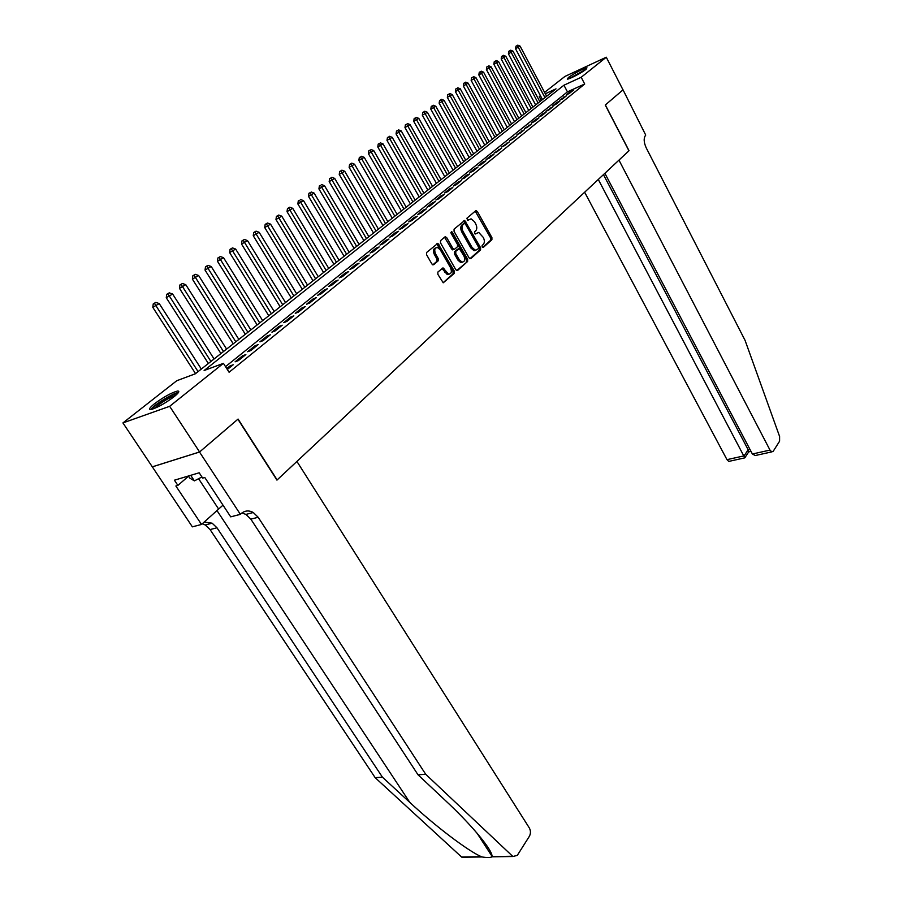 <?xml version="1.0" encoding="UTF-8"?>
<svg xmlns="http://www.w3.org/2000/svg" width="903" height="903" viewBox="0 0 903 903"><rect width="100%" height="100%" fill="white"/><g stroke="black" fill="none" stroke-linecap="round" stroke-linejoin="round"><path stroke-width="1.35" d="M482.157 246.925L483.297 247.433L491.909 239.724L491.909 237.568L477.348 211.505L475.712 210.749L466.907 218.233L467.641 220.4L471.073 218.831L474.493 221.72L475.712 223.91C477.145 226.879 477.134 229.193 475.689 230.875L474.549 231.857L474.549 233.392L475.283 234.012L478.737 232.421L483.297 237.433C484.708 240.39 484.708 242.704 483.286 244.397L482.157 245.402L482.157 246.925M154.436 403.788C163.657 396.993 171.333 392.749 177.451 391.055C180.013 390.886 178.907 392.76 174.132 396.677C164.922 403.494 157.212 407.795 150.97 409.556C148.34 409.725 149.492 407.806 154.436 403.788M568.405 77.5C575.798 72.443 581.983 69.215 586.961 67.804L585.912 69.396C581.938 72.669 568.89 79.498 567.31 79.137L568.405 77.5M437.876 272.04L437.853 274.331L443.238 282.797L454.311 273.372L454.322 271.114L437.887 243.313L426.622 252.479L426.588 254.759L431.905 264.003L433.677 264.737L438.192 260.809L438.215 258.54L435.607 253.98C434.016 249.939 434.636 247.761 437.492 247.478L440.359 249.894L450.495 267.615C452.087 271.701 451.444 273.88 448.554 274.128L443.068 267.931L437.876 272.04M544.577 92.388L564.939 76.428L606.285 57.216L623.002 89.871L605.36 104.962L629.03 150.711L618.961 160.124L769.999 450.089L771.76 451.884L773.205 451.286L779.594 441.195L779.605 436.488L745.065 340.363L646.209 147.844C643.692 142.2 643.523 137.945 645.724 135.089L623.036 89.837L605.258 105.041L628.939 150.79L277.142 479.933L238.076 419.06L199.586 451.974L169.662 406.316L122.932 422.92L176.774 380.716L195.296 373.808L556.011 88.855L545.31 93.777M606.285 57.216L581.193 77.274L563.946 85.209L204.123 370.523L223.413 363.345L169.662 406.316M223.413 363.345L229.091 372.25L584.692 84.013L581.193 77.274M469.097 257.919L470.768 258.642L480.577 249.871L480.577 247.682L464.706 220.456L454.074 229.136L454.062 231.36L469.097 257.919M467.619 261.464L457.55 270.471L455.834 269.76L440.517 242.896L440.54 240.649L444.976 236.879L446.703 237.624L452.888 248.506L454.593 249.239L457.471 246.733L457.494 244.51L451.094 233.222L451.545 231.552L452.301 232.195L467.63 259.24L467.619 261.464L456.692 270.584M569.341 93.449L573.337 90.221L570.459 91.53L566.463 94.759L569.341 93.449M562.614 98.878L566.666 95.605L559.713 100.188L562.614 98.878M555.774 104.398L559.894 101.08L556.993 102.389L552.873 105.707L555.774 104.398M548.832 110.008L553.008 106.633L545.909 111.317L548.832 110.008M541.777 115.697L546.022 112.277L543.098 113.586L538.854 117.006L541.777 115.697M534.61 121.476L538.922 118L535.998 119.309L531.675 122.797L534.61 121.476M527.329 127.357L531.72 123.824L524.383 128.666L527.329 127.357M519.936 133.328L524.395 129.727L516.979 134.637L519.936 133.328M512.43 139.389L516.945 135.743L509.461 140.699L512.43 139.389M504.788 145.552L509.382 141.839L501.808 146.862L504.788 145.552M497.022 151.817L501.696 148.047L494.031 153.126L497.022 151.817M489.133 158.183L493.885 154.357L490.893 155.666L486.13 159.504L489.133 158.183M481.118 164.662L485.938 160.768L482.936 162.077L478.105 165.971L481.118 164.662M472.958 171.243L477.868 167.281L474.854 168.59L469.932 172.552L472.958 171.243M464.661 177.947L469.65 173.918L466.625 175.216L461.625 179.257L464.661 177.947M456.218 184.754L461.298 180.656L458.261 181.966L453.182 186.063L456.218 184.754M447.64 191.684L452.809 187.508L449.762 188.817L444.581 192.982L447.64 191.684M438.903 198.739L444.163 194.495L441.104 195.793L435.844 200.037L438.903 198.739M430.02 205.907L435.37 201.583L432.3 202.893L426.938 207.205L430.02 205.907M420.967 213.21L426.419 208.807L423.338 210.106L417.886 214.508L420.967 213.21M411.768 220.637L417.31 216.167L414.217 217.465L408.675 221.935L411.768 220.637M402.388 228.199L408.032 223.651L404.939 224.937L399.295 229.497L402.388 228.199M392.85 235.909L398.595 231.27L395.491 232.556L389.735 237.196L392.85 235.909M383.132 243.754L388.979 239.024L385.863 240.311L380.005 245.04L383.132 243.754M373.232 251.745L379.192 246.937L376.066 248.212L370.106 253.021L373.232 251.745M363.141 259.883L369.214 254.985L366.087 256.26L360.004 261.159L363.141 259.883M352.87 268.18L359.055 263.179L355.917 264.455L349.721 269.444L352.87 268.18M342.395 276.634L348.705 271.543L345.556 272.808L339.246 277.898L342.395 276.634M331.717 285.246L338.151 280.054L334.99 281.318L328.557 286.499L331.717 285.246M320.836 294.028L327.394 288.734L324.233 289.998L317.675 295.281L320.836 294.028M309.74 302.99L316.422 297.595L313.262 298.837L306.569 304.232L309.74 302.99M298.43 312.122L305.248 306.614L302.065 307.855L295.247 313.352L298.43 312.122M286.883 321.434L293.836 315.824L290.653 317.055L283.7 322.664L286.883 321.434M275.11 330.938L282.199 325.215L279.016 326.434L271.916 332.157L275.11 330.938M263.089 340.645L270.336 334.799L267.13 336.018L259.895 341.853L263.089 340.645M250.831 350.545L258.213 344.574L255.018 345.781L247.625 351.741L250.831 350.545M238.302 360.647L245.853 354.563L242.647 355.759L235.096 361.832L238.302 360.647M584.692 84.013L567.434 91.869L225.513 366.641M227.33 369.496L233.222 364.756L230.005 365.929L226.743 368.571M199.586 451.974L152.302 466.828L122.932 422.92M541.315 100.47L539.249 96.565L540.412 95.65M540.581 95.955L539.249 96.565M567.434 91.869L563.946 85.209M570.459 91.53L570.831 92.241M563.777 96.914L564.149 97.637M556.993 102.389L557.377 103.111M550.096 107.942L550.48 108.665M543.098 113.586L543.493 114.32M535.998 119.309L536.382 120.054M528.774 125.133L529.169 125.878M521.437 131.048L521.844 131.793M513.988 137.053L514.394 137.798M506.414 143.159L506.82 143.916M498.716 149.356L499.133 150.124M490.893 155.666L491.311 156.433M482.936 162.077L483.365 162.845M474.854 168.59L475.283 169.369M466.625 175.216L467.065 176.006M458.261 181.966L458.701 182.745M449.762 188.817L450.202 189.607M441.104 195.793L441.556 196.594M432.3 202.893L432.763 203.694M423.338 210.106L423.8 210.918M414.217 217.465L414.691 218.278M404.939 224.937L405.413 225.761M395.491 232.556L395.965 233.392M385.863 240.311L386.36 241.146M376.066 248.212L376.562 249.059M366.087 256.26L366.584 257.107M355.917 264.455L356.425 265.313M345.556 272.808L346.063 273.665M334.99 281.318L335.51 282.188M324.233 289.998L324.753 290.868M313.262 298.837L313.792 299.717M302.065 307.855L302.607 308.747M290.653 317.055L291.206 317.946M279.016 326.434L279.569 327.337M267.13 336.018L267.706 336.921M255.018 345.781L255.583 346.696M242.647 355.759L243.223 356.674M230.005 365.929L230.604 366.866M475.012 233.911L475.599 233.403M467.393 220.298L467.968 219.813M482.597 247.422L490.668 240.209L490.668 238.053L475.238 211.155M469.932 258.743L479.324 250.345L479.335 248.167L463.645 221.009M478.522 248.641L478.522 247.106L465.519 223.989L464.763 223.357L463.126 224.508C461.647 226.19 461.625 228.527 463.081 231.54L472.032 247.399L475.317 250.221L478.522 248.641M463.386 223.842L464.345 223.459M475.983 250.266L474.075 250.707L470.779 247.885L461.828 232.037C460.383 229.035 460.395 226.687 461.873 225.005L463.104 223.967M453.532 249.555L452.685 249.894L451.635 248.991L444.524 237.263M466.366 261.938L466.377 259.714L450.857 232.41M459.266 259.737L462.02 262.096C464.797 261.814 465.395 259.68 463.837 255.696L459.3 248.641L455.778 251.316L455.755 253.551L459.266 259.737L458.013 260.222L460.767 262.57L462.528 262.152M457.855 249.115L458.645 248.799M458.013 260.222L454.502 254.036L454.514 251.802L457.392 249.296M449.13 274.185L447.29 274.602L441.962 268.451M435.675 247.919C433.259 248.697 432.819 250.876 434.354 254.477L435.607 253.98M432.83 264.861L436.928 261.306L436.962 259.026L434.354 254.477M443.091 282.741L453.046 273.846L453.069 271.589L436.77 243.844M546.631 96.271L520.083 46.121L515.534 48.762L542.477 99.544M517.08 45.647L515.963 46.2L517.08 45.647L518.322 47.374L544.938 97.603M517.78 45.15L520.083 46.121M515.534 48.762L515.963 46.2M569.443 78.572L585.505 69.712M582.435 71.8L572.829 77.094M586.25 69.113L568.551 78.888M152.472 409.183L153.104 408.054C156.422 403.528 175.092 392.545 177.439 393.731M175.78 395.3C167.868 398.291 160.824 402.648 154.661 408.382M188.388 476.016L189.743 478.071L194.393 480.87L201.956 476.987M190.714 475.317L194.393 480.87M178.444 392.523L178.297 392.545C173.444 392.929 154.808 404.284 151.32 408.991M584.647 192.226L726.983 459.661L744.128 455.846L748.147 449.728L749.919 449.333M598.294 179.471L744.794 457.844L748.801 451.726L748.147 449.728L603.452 174.629M604.875 173.308L752.38 454.006L769.999 450.089M729.94 461.151L728.755 461.41L726.983 459.661M758.181 454.898L755.258 455.541L752.38 454.006M748.666 451.94L750.946 451.274M465.666 856.947L461.58 857.003L375.163 777.664L382.432 777.178L409.781 802.372C435.336 826.222 468.285 851.123 481.378 856.71L482.01 856.958C487.089 857.76 490.419 857.715 492 856.812L492.022 856.27C492.53 850.163 471.422 824.676 445.484 800.6L418.021 774.797L250.842 519.146L245.955 514.405L241.914 512.972M296.918 461.433L529.316 827.927C530.795 830.737 530.817 833.525 529.384 836.28L517.306 855.367L512.893 856.507L425.708 774.277L258.168 517.272L253.28 512.509C248.833 510.127 244.781 510.511 241.101 513.66L240.379 514.338L199.518 452.031L237.884 419.218L276.95 480.114L296.918 461.433M240.379 514.338L230.705 516.855L204.789 477.495L202.69 478.105L199.179 472.788L174.414 480.193L177.891 485.408L175.871 486.006L201.516 524.462L192.362 526.844L152.302 466.828M152.235 466.885L199.518 452.031M418.021 774.797L425.708 774.277M375.163 777.664L210.072 529.564L205.241 524.97L202.249 523.796M204.134 522.058L212.137 523.187L216.98 527.792L382.432 777.178M201.516 524.462L222.996 505.161M177.891 485.408L188.501 476.208M488.004 847.454L487.304 848.515L488.263 847.861M539.825 101.644L513.006 51.166L508.412 53.83L535.648 104.94M509.969 50.703L508.852 51.257L509.969 50.703L511.222 52.442L538.109 102.998M510.68 50.196L513.006 51.166M508.412 53.83L508.852 51.257M532.928 107.096L505.815 56.302L501.188 58.977L528.706 110.426M502.745 55.839L501.628 56.392L502.745 55.839L503.998 57.589L531.178 108.473M503.479 55.32L505.815 56.302M501.188 58.977L501.628 56.392M525.907 112.638L498.512 61.506L493.851 64.215L521.663 115.99M495.42 61.043L494.291 61.607L495.42 61.043L496.673 62.826L524.146 114.038M496.153 60.524L498.512 61.506M493.851 64.215L494.291 61.607M518.796 118.259L491.108 66.799L486.401 69.52L514.518 121.645M487.97 66.337L486.841 66.901L487.97 66.337L489.234 68.131L516.99 119.681M488.726 65.806L491.108 66.799M486.401 69.52L486.841 66.901M511.561 123.971L483.579 72.172L478.838 74.915L507.249 127.379M480.407 71.709L479.267 72.274L480.407 71.709L481.671 73.527L509.732 125.415M481.164 71.168L483.579 72.172M478.838 74.915L479.267 72.274M504.224 129.772L475.926 77.624L471.152 80.401L499.867 133.204M472.72 77.173L471.58 77.737L472.72 77.173L473.996 79.001L502.361 131.24M473.499 76.631L475.926 77.624M471.152 80.401L471.58 77.737M496.763 135.664L468.16 83.166L463.341 85.966L492.372 139.13M464.921 82.726L463.781 83.279L464.921 82.726L466.196 84.566L494.878 137.154M465.7 82.162L468.16 83.166M463.341 85.966L463.781 83.279M489.178 141.647L460.259 88.799L455.394 91.621L484.764 145.146M456.986 88.359L455.834 88.923L456.986 88.359L458.261 90.221L487.27 143.159M457.787 87.794L460.259 88.799M455.394 91.621L455.834 88.923M481.48 147.731L452.234 94.533L447.335 97.366L477.032 151.252M448.926 94.093L447.775 94.646L448.926 94.093L450.213 95.978L479.538 149.266M449.739 93.517L452.234 94.533M447.335 97.366L447.775 94.646M473.657 153.916L444.084 100.346L439.14 103.213L469.165 157.461M440.732 99.906L439.58 100.47L440.732 99.906L442.019 101.813L471.682 155.474M441.556 99.33L444.084 100.346M439.14 103.213L439.58 100.47M465.711 160.192L435.788 106.261L430.81 109.15L461.185 163.77M432.402 105.832L431.25 106.396L432.402 105.832L433.7 107.75L463.702 161.784M433.248 105.233L435.788 106.261M430.81 109.15L431.25 106.396M457.629 166.581L427.367 112.277L422.333 115.189L453.058 170.182M423.936 111.848L422.773 112.412L423.936 111.848L425.234 113.789L455.586 168.195M424.794 111.238L427.367 112.277M422.333 115.189L422.773 112.412M449.412 173.071L418.8 118.383L413.721 121.329L444.807 176.706M415.335 117.966L414.161 118.53L415.335 117.966L416.633 119.93L447.335 174.708M416.193 117.345L418.8 118.383M413.721 121.329L414.161 118.53M441.059 179.663L410.086 124.603L404.962 127.571L436.42 183.332M406.576 124.185L405.413 124.749L406.576 124.185L407.885 126.172L438.948 181.334M407.456 123.564L410.086 124.603M404.962 127.571L405.413 124.749M432.571 186.379L401.225 130.924L396.056 133.926L427.887 190.082M397.67 130.517L396.507 131.07L397.67 130.517L398.979 132.527L430.426 188.072M398.573 129.874L401.225 130.924M396.056 133.926L396.507 131.07M423.925 193.197L392.207 137.358L386.992 140.383L419.206 196.933M388.617 136.951L387.443 137.516L388.617 136.951L389.927 138.983L421.746 194.924M389.532 136.297L392.207 137.358M386.992 140.383L387.443 137.516M415.143 200.139L383.041 143.904L377.781 146.952L410.38 203.909M379.407 143.498L378.222 144.062L379.407 143.498L380.716 145.552L412.919 201.9M380.332 142.843L383.041 143.904M377.781 146.952L378.222 144.062M406.203 207.205L373.707 150.564L368.401 153.634L401.395 210.997M370.027 150.158L368.842 150.722L370.027 150.158L371.347 152.246L403.946 208.988M370.975 149.492L373.707 150.564M368.401 153.634L368.842 150.722M397.117 214.383L364.214 157.336L358.852 160.441L392.263 218.21M360.489 156.941L359.304 157.506L360.489 156.941L361.81 159.041L394.814 216.201M361.448 156.264L364.214 157.336M358.852 160.441L359.304 157.506M387.861 221.698L354.552 164.233L349.134 167.371L382.974 225.558M350.77 163.849L349.585 164.402L350.77 163.849L352.102 165.971L385.525 223.538M351.752 163.15L354.552 164.233M349.134 167.371L349.585 164.402M378.447 229.136L344.709 171.243L339.246 174.414L373.503 233.03M340.882 170.87L339.697 171.435L340.882 170.87L342.226 173.026L376.066 231.01M341.887 170.159L344.709 171.243M339.246 174.414L339.697 171.435M368.864 236.699L334.697 178.399L329.177 181.593L363.875 240.638M330.825 178.026L329.629 178.58L330.825 178.026L366.437 238.618M331.841 177.304L334.697 178.399M329.177 181.593L329.629 178.58M359.101 244.408L324.493 185.668L318.928 188.908L354.078 248.381M320.576 185.307L319.38 185.871L320.576 185.307L356.64 246.361M321.603 184.573L324.493 185.668M318.928 188.908L319.38 185.871M349.168 252.264L314.109 193.084L308.487 196.346L344.088 256.271M310.135 192.723L308.939 193.287L310.135 192.723L346.65 254.251M311.185 191.978L314.109 193.084M308.487 196.346L308.939 193.287M339.054 260.256L303.521 200.635L297.855 203.931L333.929 264.297M299.503 200.285L298.295 200.838L299.503 200.285L336.492 262.276M300.575 199.518L303.521 200.635M297.855 203.931L298.295 200.838M328.737 268.394L292.741 208.322L287.019 211.652L323.567 272.48M288.667 207.983L289.761 207.205L287.459 208.537L288.667 207.983L326.141 270.46M289.761 207.205L292.741 208.322M287.019 211.652L287.459 208.537M318.24 276.69L281.759 216.167L275.968 219.531L313.025 280.81M277.627 215.828L278.734 215.038L276.42 216.381L277.627 215.828L315.587 278.79M278.734 215.038L281.759 216.167M275.968 219.531L276.42 216.381M307.551 285.145L270.561 224.147L264.714 227.545L302.268 289.31M266.374 223.831L267.502 223.018L265.166 224.384L266.374 223.831L304.842 287.278M267.502 223.018L270.561 224.147M264.714 227.545L265.166 224.384M296.647 293.757L259.15 232.297L253.246 235.728L291.319 297.956M254.906 231.981L256.057 231.157L253.698 232.534L254.906 231.981L293.881 295.936M256.057 231.157L259.15 232.297M253.246 235.728L253.698 232.534M285.529 302.528L247.512 240.593L241.552 244.058L280.156 306.783M243.212 240.288L244.386 239.453L241.993 240.841L243.212 240.288L282.718 304.751M244.386 239.453L247.512 240.593M241.552 244.058L241.993 240.841M274.207 311.479L235.649 249.059L229.622 252.569L268.778 315.768M231.281 248.765L232.489 247.907L230.073 249.318L231.281 248.765L271.34 313.747M232.489 247.907L235.649 249.059M229.622 252.569L230.073 249.318M262.649 320.61L223.549 257.694L217.454 261.238L257.163 324.945M219.113 257.411L220.343 256.542L217.905 257.953L219.113 257.411L259.725 322.913M220.343 256.542L223.549 257.694M217.454 261.238L217.905 257.953M250.876 329.911L211.2 266.498L205.049 270.087L245.334 334.291M206.708 266.227L207.961 265.347L205.489 266.78L206.708 266.227L247.896 332.27M207.961 265.347L211.2 266.498M205.049 270.087L205.489 266.78M238.855 339.404L198.615 275.494L192.384 279.106L233.256 343.829M194.043 275.234L195.319 274.32L192.836 275.776L194.043 275.234L235.818 341.808M195.319 274.32L198.615 275.494M192.384 279.106L192.836 275.776M226.597 349.089L185.758 284.659L179.46 288.328L220.942 353.558M181.119 284.411L182.429 283.486L179.911 284.953L181.119 284.411L223.492 351.538M182.429 283.486L185.758 284.659M179.46 288.328L179.911 284.953M214.09 358.976L172.631 294.028L166.265 297.73L208.367 363.491M167.935 293.791L169.267 292.843L166.716 294.322L167.935 293.791L210.918 361.471M169.267 292.843L172.631 294.028M166.265 297.73L166.716 294.322M201.324 369.056L159.233 303.577L152.799 307.325L195.545 373.616M154.458 303.363L155.824 302.392L153.25 303.893L154.458 303.363L198.084 371.618M155.824 302.392L159.233 303.577M152.799 307.325L153.25 303.893M476.118 212.013L477.348 211.505M490.668 238.053L491.909 237.568M490.668 240.209L491.909 239.724M464.537 221.867L465.779 221.37M479.335 248.167L480.577 247.682M479.324 250.345L480.577 249.871M461.873 225.005L463.126 224.508M461.828 232.037L463.081 231.54M470.779 247.885L472.032 247.399M445.45 238.132L446.703 237.624M451.635 248.991L452.888 248.506M451.048 232.692L452.301 232.195M466.377 259.714L467.63 259.24M454.514 251.802L455.778 251.316M454.502 254.036L455.755 253.551M442.854 269.297L444.107 268.812M444.547 272.243L445.8 271.769M436.962 259.026L438.215 258.54M436.928 261.306L438.192 260.809M437.707 244.713L438.96 244.216M453.069 271.589L454.322 271.114M453.046 273.846L454.311 273.372M409.781 802.372L216.878 510.421M250.842 519.146L258.168 517.272M216.98 527.792L210.072 529.564M461.58 857.003L481.378 856.71M492.033 856.552L512.588 856.247M198.592 478.714L218.526 508.908M475.531 210.907L476.276 210.602M463.916 220.783L464.706 220.456M474.075 250.707L475.317 250.221M444.75 237.06L445.619 236.721M452.685 249.894L453.938 249.397M460.767 262.57L462.02 262.096M442.165 268.27L443.068 267.931M447.29 274.602L448.554 274.128M436.984 243.663L437.887 243.313M771.76 451.884L755.258 455.541M744.794 457.855L728.755 461.41M492.022 856.27L476.976 833.074M212.137 523.187L205.241 524.97M245.955 514.405L253.28 512.509M461.873 857.252L482.01 856.958M492 856.812L512.893 856.507"/></g></svg>
